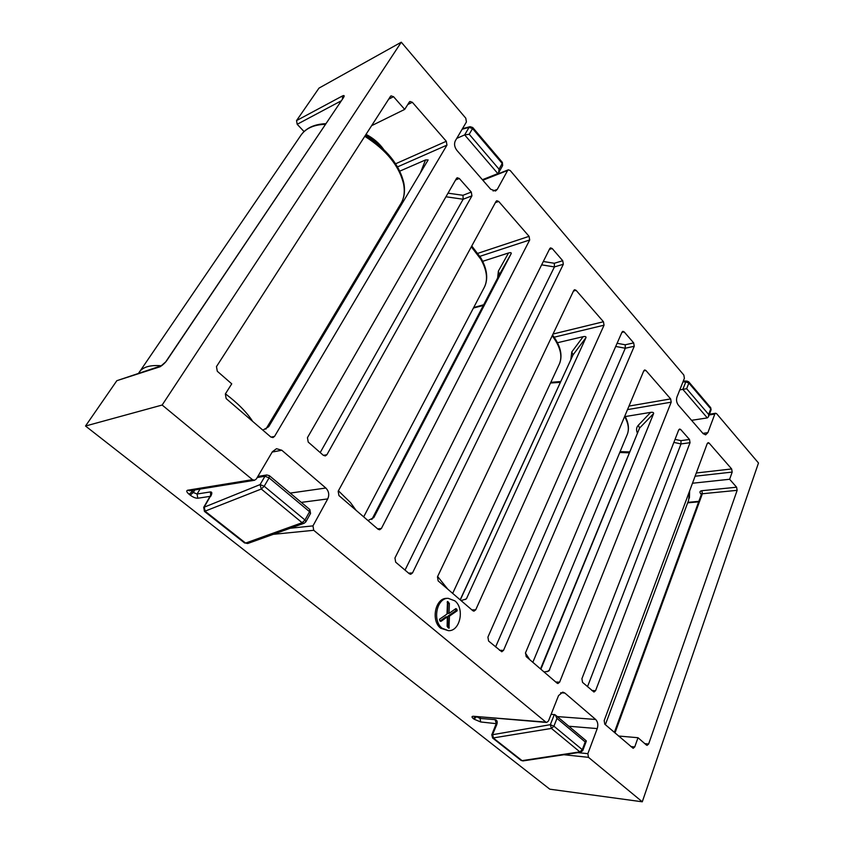 <?xml version="1.0" encoding="UTF-8"?>
<svg xmlns="http://www.w3.org/2000/svg" width="844" height="844" viewBox="0 0 844 844"><rect width="100%" height="100%" fill="white"/><g stroke="black" fill="none" stroke-linecap="round" stroke-linejoin="round"><path stroke-width="1.27" d="M454.874 600.854L448.206 598.333C436.77 597.795 432.054 620.73 442.193 628.263L448.459 630.679C460.096 631.418 464.896 608.545 454.874 600.854M448.206 598.333L446.761 598.364C435.325 597.837 430.609 620.73 440.737 628.263L448.459 630.679M439.851 620.867L439.534 619.232L446.993 614.084L447.499 601.456L449.367 603.449L449.061 613.409L455.855 608.598L456.868 609.22L457.142 610.803L449.462 616.088L448.976 628.316L447.12 626.322L447.331 616.837L441.117 621.3L439.851 620.867M680.707 429.501L689.485 439.46L690.033 442.699L595.569 690.687L593.976 692.038L582.539 682.363L581.906 678.692L678.724 429.902L679.642 429.016L680.707 429.501L678.776 429.786M615.709 346.451L625.288 348.234L625.214 344.785L633.675 342.907L624.17 331.892L622.851 331.323L622.007 332.114L487.916 637.114L488.602 641.05L501.758 651.768L503.52 650.386L634.255 346.272L625.288 348.234L495.586 646.979M633.675 342.907L634.255 346.272M543.314 261.492L554.318 263.265L562.726 260.722L552.198 248.526L549.349 249.423M562.726 260.722L563.328 264.267L412.516 572.939L410.712 574.289L409.361 573.793L395.667 562.167L394.95 557.989L549.771 248.59L550.552 247.872L552.198 248.526M696.3 472.988L731.653 468.947L709.139 443.111L708.158 442.646L707.261 443.522L604.177 720.576L604.789 724.194L633.169 748.322L634.751 746.929L638.011 737.719L646.451 745.062L647.105 745.357L648.646 743.997L737.139 490.332L702.356 493.751L614.97 732.951M731.653 468.947L732.181 472.081L729.627 479.265L736.612 487.22L737.139 490.332M477.873 253.327L529.072 236.331L498.688 201.431L495.354 202.665M529.072 236.331L529.694 239.97L381.382 528.492L379.642 529.779L378.091 529.251L338.919 495.565L338.17 491.24L496.05 201.399L496.778 200.724L498.688 201.431M395.614 163.778L446.297 141.275L412.336 102.282L407.757 104.55M446.297 141.275L446.961 145.126L274.553 436.39L272.95 437.593L270.776 436.96L226.16 398.6L225.348 393.969L231.741 383.841L217.288 371.254L216.475 366.612L390.466 96.406L391.046 95.868L393.536 96.691L404.698 109.393L409.351 102.019L409.941 101.47L412.336 102.282M628.98 406.091L670.642 398.906L645.892 370.474L643.74 370.896M670.642 398.906L671.202 402.177L559.625 682.163L557.947 683.534L557.082 683.165L526.192 656.6L525.538 652.771L643.803 370.769L644.679 369.936L645.892 370.474M553.02 334.034L603.449 321.743L576.093 290.325L573.477 291.043M603.449 321.743L604.04 325.193L475.71 609.822L473.969 611.161L472.83 610.718L438.163 580.904L437.466 576.842L573.751 290.473L574.585 289.703L576.093 290.325M445.948 196.768L463.145 199.237L462.987 195.291L471.29 192.063L459.305 178.485L457.226 177.736L456.509 178.39L307.448 437.667L308.208 442.056L323.357 455.327L325.299 455.929L326.892 454.737L471.933 195.85L463.145 199.237L320.203 452.563M471.29 192.063L471.933 195.85M252.462 479.656L254.54 480.268L189.689 490.775L187.674 490.227L252.462 479.656L162.153 405.036L401.29 42.2L465.782 118.181L466.426 121.958L455.296 140.874C453.935 143.944 454.473 147.13 456.931 150.422L490.659 189.225L495.491 191.029L497.274 189.383L507.655 170.435L482.852 180.236M254.54 480.268L256.354 478.97L272.369 451.751L276.505 448.702L281.791 450.242L325.837 488.022C328.875 491.187 329.508 494.816 327.725 498.92L312.966 525.875L313.725 530.296L545.857 722.116L546.659 722.464L548.452 721.008L558.538 695.604L562.758 692.133L564.847 693.029L595.674 719.468C597.826 721.778 598.343 724.817 597.236 728.583L587.857 753.66L588.49 757.342L563.919 754.736M507.655 170.435L508.331 169.813L510.23 170.541L683.84 375.063L684.389 378.291L676.972 396.986C676.086 399.929 676.55 402.651 678.354 405.131L703.157 433.658L705.658 434.829L707.863 432.666L714.815 414.077L715.649 413.243L716.651 413.718L758.482 462.997L642.284 801.8L588.49 757.342M461.046 600.58L466.12 599.018M570.861 359.322L571.778 351.959L583.162 336.672L557.483 342.727M544.053 671.972L548.558 671.128M637.241 432.75C636.081 429.786 636.439 427.286 638.307 425.249L650.671 412.368L625.267 416.556M262.843 430.145L268.677 426.737L428.045 160.107M420.375 172.957L425.534 159.938L399.782 171.142M389.738 222.172L390.487 222.953M367.952 520.537L373.786 517.636L511.179 253.643L499.648 274.121L371.845 519.44M497.622 278.003L498.382 271.103L508.521 252.978L482.705 261.323M401.29 42.2L318.99 88.114L296.539 120.597L342.495 95.942L342.506 98.832M618.546 736.021L638.011 737.719M729.627 479.265L692.491 483.232M642.284 801.8L549.792 789.182L85.518 426.02L116.841 380.686L161.489 365.716L160.16 366.729L166.152 361.485M162.153 405.036L85.518 426.02M341.113 100.9L297.183 124.29L304.062 131.569M297.183 124.29L296.539 120.597M371.624 125.672L404.698 109.393M583.162 336.672C585.303 336.271 586.242 336.598 585.979 337.642L466.51 598.607M508.521 252.978C510.578 252.398 511.475 252.609 511.2 253.59L511.179 253.643M425.534 159.938L428.119 159.927M650.671 412.368C652.834 412.115 653.815 412.526 653.615 413.571L548.98 670.832M551.143 714.246L555.183 714.836L556.977 718.392L553.917 726.178L582.286 749.672L585.198 741.96L556.977 718.392M456.762 138.384L464.654 134.892L469.211 134.27L499.047 169.18L502.212 163.462L472.545 128.552L469.211 134.27M679.789 389.896L686.647 388.704L708.644 414.446L710.764 408.823L688.873 383.06L686.647 388.704M482.399 179.719L497.844 173.6L498.582 172.915L499.047 169.18M691.563 420.323L707.314 417.907L708.443 416.873L708.644 414.446M554.318 263.265L554.424 266.926L405.025 570.111M675.031 439.386L680.971 440.652L681.013 443.933L587.498 686.71M555.331 714.963L586.232 740.821L585.198 741.96M440.431 621.311L441.117 621.3M440.051 621.036L445.885 616.859L447.331 616.837M447.826 627.525L449.293 627.387M447.837 627.387L448.016 616.099L449.462 616.088M448.016 616.099L455.697 610.824L457.142 610.803M455.697 610.824L455.412 609.252L456.868 609.22M449.367 603.449L447.921 603.481L447.605 613.43L449.061 613.409M447.204 602.089L448.449 602.057M447.921 603.481L447.193 602.247M210.167 496.683L204.142 507.128L205.282 511.358L245.593 543.082L302.131 522.71L261.302 489.024L204.438 511.39L244.676 543.03M245.593 543.082L247.714 543.515L245.593 543.082M495.945 724.859L496.747 724.616L492.558 734.618L493.592 738.236L522.067 760.634L579.849 751.877L551.427 728.425L492.632 738.046L521.096 760.433L523.016 760.919L521.096 760.433M736.612 487.22L701.849 490.712C699.824 491.081 699.412 492.052 700.604 493.613L701.48 493.824M687.839 502.349L698.853 501.336M701.364 494.457L700.604 493.613M166.616 360.821L343.392 97.767C344.668 95.678 344.363 95.066 342.495 95.942M160.16 366.729L116.841 380.686M546.659 722.464L473.505 716.292C471.596 716.271 471.501 717.02 473.231 718.529L475.784 716.735M473.505 716.292L545.857 722.116M313.725 530.296L273.245 534.336M210.378 496.325L197.812 498.234C195.66 498.308 193.139 497.285 190.238 495.164L189.119 494.278L192.158 491.588L193.287 492.474L194.848 489.942M187.674 490.227C186.091 490.744 186.566 492.094 189.119 494.278M496.251 723.667L480.69 721.968L480.078 718.423L495.111 719.658L496.24 723.413M476.459 716.788L474.033 719.162L480.69 721.968M474.033 719.162L473.231 718.529M203.678 507.392L260.089 484.593L264.974 476.248L266.736 474.972L269.373 475.668L269.078 477.883L264.204 486.239L304.979 520.009L309.569 511.707L269.078 477.883L264.974 476.248L257.198 477.535M644.827 743.648L648.646 743.997M393.536 96.691L388.694 99.149M604.04 325.193L554.17 337.199M471.849 609.874L475.71 609.822M732.181 472.081L695.097 476.227M630.795 746.56L634.751 746.929M529.694 239.97L479.898 256.333M377.627 528.85L381.382 528.492M446.961 145.126L397.524 166.89M270.987 437.129L274.553 436.39M671.202 402.177L627.514 409.614M555.7 681.984L559.625 682.163M709.139 443.111L707.335 443.353M366.022 134.365C373.312 138.142 379.178 143.132 383.609 149.356M491.757 734.85L550.33 724.679L554.36 714.478M480.637 717.126L480.078 718.423L476.828 716.82M496.747 724.616C497.707 721.768 497.169 720.111 495.111 719.658M200.091 489.087L197.074 494.014L210.451 491.915L210.694 495.681M210.631 496.409C212.277 493.402 212.213 491.904 210.451 491.915M497.844 173.6L464.654 134.892L469.042 127.391L462.164 129.216M707.314 417.907L682.838 389.358L685.771 381.942L682.975 381.868M301.287 502.38L327.725 498.92M290.136 528.26L312.966 525.875M192.991 490.237L192.158 491.588L191.155 490.533M568.803 726.241L597.236 728.583M577.855 752.626L587.857 753.66M702.904 433.373L707.863 432.666M714.815 414.077L709.16 414.953M493.086 190.987L497.274 189.383M511.2 253.59L499.426 274.532M653.615 413.571L639.562 428.098L540.867 669.218M638.307 425.249L639.562 428.098L540.519 668.923M547.017 671.771L549.771 669.83M585.979 337.642L573.044 354.881L460.286 599.926M571.778 351.959L573.044 354.881L460.17 599.831M465.529 599.472L466.827 598.101M459.305 178.485L455.591 179.983M448.016 193.16L462.987 195.291M323.389 455.359L326.892 454.737M563.328 264.267L554.424 266.926L541.637 264.847M408.591 573.139L412.516 572.939M624.17 331.892L621.87 332.43M617.101 343.276L625.214 344.785M499.5 650.302L503.52 650.386M680.971 440.652L689.485 439.46M690.033 442.699L681.013 443.933L673.86 442.404M591.813 690.497L595.569 690.687M472.767 127.56L502.338 162.375L502.634 165.582L502.391 162.449M472.545 128.552L472.703 127.497L470.087 126.663L469.042 127.391L472.545 128.552M688.841 381.952L710.637 407.61L711.049 409.952L708.527 416.63M688.873 383.06L688.767 381.857L687.111 381.098L685.771 381.942L688.873 383.06M553.917 726.178L550.33 724.679L551.427 728.425L553.917 726.178M582.286 749.672L579.849 751.877L580.777 752.183L582.793 750.548L582.286 749.672M260.089 484.593L264.204 486.239L261.302 489.024L260.089 484.593M304.979 520.009L302.131 522.71L304.251 523.196L305.929 521.761L304.979 520.009M190.238 495.164L193.287 492.474L197.074 494.014L197.812 498.234M269.436 475.731L309.759 509.47L309.569 511.707L310.508 513.479L305.971 521.676M343.392 97.767L166.268 361.053C165.909 362.308 160.529 366.813 161.478 365.726L161.499 365.716M701.417 494.32L702.356 493.751L701.849 490.712M499.384 274.627L498.382 271.103M272.179 452.067L281.791 450.242M290.188 493.096L325.837 488.022M560.606 692.787L564.847 693.029M557.262 716.577L595.674 719.468M265.892 429.121L400.373 204.406C403.981 198.994 405.067 192.316 403.654 184.351C399.444 166.152 386.489 150.126 364.777 136.295M138.975 372.626L139.745 371.487C143.491 366.781 150.686 364.882 161.352 365.768M225.432 393.842C237.702 403.094 246.796 412.283 252.715 421.441M325.373 124.321C314.358 124.627 306.351 128.066 301.35 134.639L300.39 136.032M338.412 490.797L350.439 502.528L356.02 510.261M363.68 516.855L483.57 288.732C488.254 280.714 487.326 270.861 480.795 259.192L471.311 246.817M437.635 576.505L447.753 589.154M452.669 593.385L558.644 365.526C562.811 357.613 561.017 348.171 553.274 337.22L552.187 335.796M483.317 305.454L473.421 308.039M560.258 382.364L550.51 383.028M525.422 653.077L529.758 659.67M532.838 662.318L626.691 435.768C629.424 430.303 628.727 423.899 624.602 416.535M605.37 724.69L688.62 500.249L689.474 491.335M629.023 452.817L619.77 452.479M498.688 172.725L502.634 165.582M462.47 128.689L470.087 126.663M508.331 169.813L482.62 179.972M711.091 409.825L710.722 407.715M683.313 380.992L687.111 381.098M715.649 413.243L709.445 414.214M582.814 750.474L586.316 741.169M496.293 723.456L491.788 734.786L492.632 738.046M523.016 760.919L580.777 752.183M211.105 495.565L210.958 494.753L203.71 507.339L204.438 511.39M247.714 543.515L304.251 523.196M257.831 476.449L266.736 474.972M310.55 513.395L309.843 509.533M687.66 502.845L698.674 501.832M701.564 493.888L614.348 732.413M380.644 146.603C376.572 141.76 371.582 137.846 365.684 134.882M403.896 183.412C405.173 190.628 404.413 196.926 401.628 202.286M138.722 373.069L301.35 134.639C306.53 127.782 314.675 124.131 325.805 123.688M403.854 183.18C399.602 164.949 386.774 149.029 365.346 135.42M480.932 258.021C486.967 268.751 488.254 278.203 484.804 286.359M480.848 257.884L471.764 245.973M553.326 336.028C560.458 346.029 562.6 355.06 559.762 363.099M553.253 335.912L552.556 335.005M483.686 304.758L473.674 307.554M550.826 382.332L560.638 381.53M624.887 415.86C628.917 423.35 629.519 429.986 626.691 435.768M689.622 490.934L689.421 498.076M629.392 451.899L620.108 451.645"/></g></svg>
